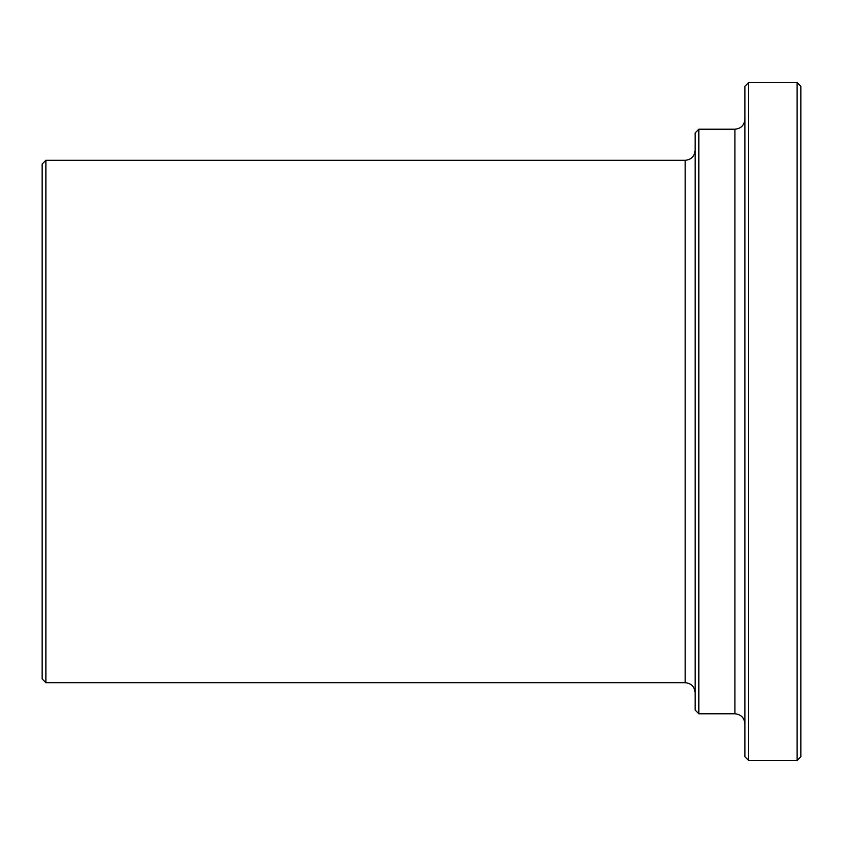 <?xml version="1.0" encoding="UTF-8"?>
<svg xmlns="http://www.w3.org/2000/svg" width="843" height="843" viewBox="0 0 843 843"><rect width="100%" height="100%" fill="white"/><g stroke="black" fill="none" stroke-linecap="round" stroke-linejoin="round"><path stroke-width="1.26" d="M42.15 164.037L42.15 678.963L45.88 682.693L45.88 160.307L42.15 164.037M45.88 160.307L685.18 160.307L685.18 682.693L45.88 682.693M698.858 713.789L698.858 129.211L695.127 132.941L695.127 710.059L698.858 713.789L734.927 713.789C740.976 714.379 744.285 717.688 744.885 723.737M748.616 760.428L748.616 82.572L744.885 86.302L744.885 756.698L748.616 760.428L797.12 760.428L797.12 82.572L800.85 86.302L800.85 756.698L797.12 760.428M698.858 129.211L734.927 129.211L734.927 713.789M748.616 82.572L797.12 82.572M685.18 682.693C691.218 683.283 694.537 686.602 695.127 692.64M685.18 160.307C691.218 159.717 694.537 156.398 695.127 150.36M734.927 129.211C740.976 128.621 744.295 125.312 744.885 119.263"/></g></svg>
